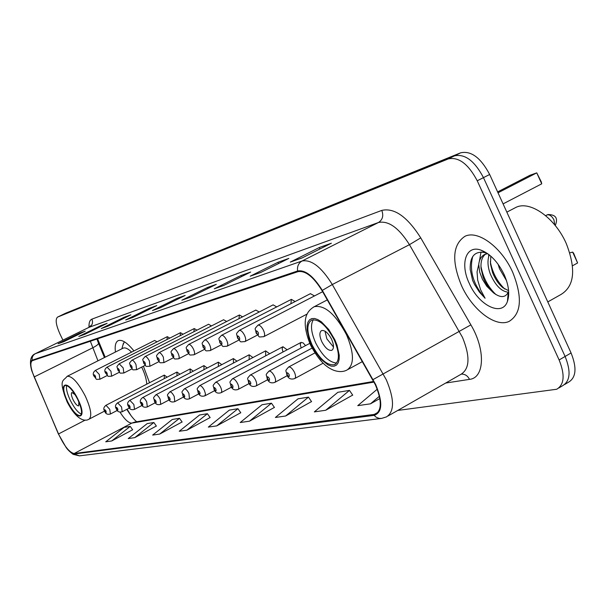 <?xml version="1.0" encoding="UTF-8"?>
<svg xmlns="http://www.w3.org/2000/svg" width="608" height="608" viewBox="0 0 608 608"><rect width="100%" height="100%" fill="white"/><g stroke="black" fill="none" stroke-linecap="round" stroke-linejoin="round"><path stroke-width="0.91" d="M149.538 382.721L143.404 366.221M133.935 350.922C127.285 342.714 122.041 339.294 118.203 340.655C115.588 342.03 114.669 345.815 115.436 352.024M314.496 295.921L310.392 293.672M295.138 301.545L291.376 299.364L290.875 303.742M276.746 306.896L273.106 304.874M259.244 311.995L255.801 310.072M242.569 316.852L239.392 314.99L238.974 318.691M226.662 321.488L223.584 319.747M211.478 325.926L208.559 324.262M196.962 330.167L194.248 328.548L193.906 331.717M183.076 334.225L180.492 332.682L180.173 335.7M169.776 338.116L167.314 336.642L167.018 339.515M157.024 341.856L154.645 340.457M305.543 345.618L303.172 342.927L301.089 342.388L300.238 344.371L301.15 347.958M287.151 349.782L282.933 346.727L282.135 348.589L282.978 351.994M269.633 353.757L265.635 350.862L265.673 355.855M252.936 357.557L249.143 354.798L249.174 359.541M236.998 361.182L233.396 358.568L233.426 363.067M221.776 364.656L218.348 362.163L218.378 366.442M207.214 367.984L203.954 365.598L203.976 369.672M193.276 371.169L190.167 368.896L190.19 372.78M179.915 374.232L176.958 372.05L176.974 375.759M167.109 377.165L164.282 375.083L164.297 378.624M97.569 338.808L105.169 357.192M127.087 409.192L131.267 415.978M564.672 384.492L568.45 382.242C576.156 377.636 577.03 367.878 571.072 352.967L489.668 174.481C480.799 157.768 471.132 150.541 460.674 152.806L65.352 313.333M558.775 388.018L562.582 385.746C570.251 381.155 571.094 371.397 565.106 356.455L483.466 177.62C474.582 160.869 464.93 153.611 454.51 155.853L61.4 315.24M512.726 272.308C501.623 247.167 477.706 229.672 464.869 236.352C452.588 244.674 451.47 261.09 461.502 285.593C472.287 309.829 495.611 327.856 509.101 321.404C521.444 313.698 522.644 297.335 512.726 272.308C501.623 247.167 477.706 229.672 464.869 236.352C452.588 244.674 451.47 261.09 461.502 285.593C472.287 309.829 495.611 327.856 509.101 321.404C521.444 313.698 522.644 297.335 512.726 272.308M375.303 384.621C381.862 400.231 381.923 410.104 375.486 414.246L74.123 453.538C69.38 452.504 64.182 445.976 58.528 433.952L34.185 376.945C30.567 367.984 29.914 362.573 32.216 360.719L297.943 271.67C305.406 270.4 313.432 276.716 322.035 290.624L375.303 384.621M375.676 384.56L322.316 290.404C313.492 276.138 305.262 269.663 297.616 270.978L32.163 360.21C30.18 361.175 30.073 364.77 31.844 370.979L58.353 433.899L66.112 447.458C69.548 451.904 72.291 454.077 74.336 453.978L374.095 415.386C382.386 412.536 382.911 402.26 375.676 384.56M562.582 385.746C570.251 381.155 571.094 371.397 565.106 356.455L483.466 177.62C474.582 160.869 464.93 153.611 454.51 155.853L65.466 313.272M111.705 440.96L130.226 426.383L124.1 427.386L105.739 441.811L111.705 440.96L132.635 429.765M134.71 437.654L153.847 422.499L147.212 423.594L128.25 438.581L134.71 437.654L156.347 426.033M159.699 434.074L179.482 418.296L172.277 419.474L152.669 435.077L159.699 434.074L182.081 421.975M186.93 430.168L207.412 413.714L199.546 414.998L179.261 431.262L186.93 430.168L210.11 417.559M325.713 410.256L349.471 390.389L337.85 392.297L314.344 411.89L325.713 410.256L352.678 395.086M285.608 416.009L308.461 397.123L298.004 398.84L275.378 417.476L285.608 416.009L311.524 401.576M249.462 421.192L271.472 403.195L262.01 404.746L240.221 422.522L249.462 421.192L274.406 407.421M216.722 425.889L237.948 408.698L229.338 410.111L208.324 427.097L216.722 425.889L240.753 412.726M397.769 410.43L556.692 389.257C564.315 384.697 565.128 374.931 559.124 359.966L477.242 180.781C468.335 163.985 458.69 156.697 448.316 158.908L57.547 317.102C55.108 319.36 55.982 325.143 60.169 334.446L62.92 340.123M101.255 328.548L124.214 317.224L130.895 314.838L107.722 326.276L101.255 328.548L107.988 326.146M78.797 336.444L100.974 325.531L107.122 323.334L84.74 334.354L78.797 336.444L84.998 334.233M58.11 343.718L79.557 333.184L85.226 331.155L63.589 341.795L58.11 343.718L63.84 341.673M181.86 300.215L207.503 287.47L216.304 284.324L190.38 297.221L181.86 300.215L190.676 297.069M214.274 288.815L240.95 275.515L250.678 272.042L223.698 285.502L214.274 288.815L224.01 285.35M250.215 276.184L278.008 262.284L288.823 258.415L260.703 272.498L250.215 276.184L261.03 272.331M290.297 262.094L319.291 247.532L331.375 243.215L302.039 257.967L290.297 262.094L302.374 257.792M125.719 319.952L149.515 308.188L156.811 305.581L132.78 317.467L125.719 319.952L133.053 317.33M152.479 310.544L177.164 298.308L185.159 295.45L160.216 307.823L152.479 310.544L160.497 307.678M377.241 389.211L357.755 405.658L370.462 403.834L379.84 398.552M177.164 298.308L177.589 299.204M149.515 308.188L149.902 309.001M319.291 247.532L319.96 248.953M291.354 261.683L290.936 261.812M278.008 262.284L278.601 263.538M251.233 275.789L250.83 275.918M240.95 275.515L241.482 276.632M215.247 288.443L214.86 288.564M207.503 287.47L207.982 288.466M79.557 333.184L79.853 333.8M100.974 325.531L101.3 326.2M124.214 317.224L124.564 317.961M237.948 408.698L240.814 412.809M271.472 403.195L274.466 407.512M308.461 397.123L311.585 401.668M349.471 390.389L352.739 395.185M370.462 403.834L379.392 396.272M207.412 413.714L210.163 417.635M179.482 418.296L182.134 422.051M153.847 422.499L156.4 426.102M130.226 426.383L132.688 429.833M547.785 301.918L561.085 294.424C574.507 286.11 576.217 269.108 566.223 243.436C554.967 217.664 529.781 200.176 515.842 207.434L514.307 208.24M506.525 280.698L499.48 268.69L498.127 264.275M508.258 292.197C501.281 291.506 495.262 285.342 490.2 273.722C487.608 266.524 487.297 260.239 489.265 254.851M508.607 290.7L502.945 287.751C498.514 284.05 495.049 278.95 492.526 272.46L490.458 263.902L490.808 256.143M480.723 250.04C465.865 244.697 459.823 263.925 469.346 283.556C478.861 305.596 502.216 317.08 507.437 301.401C509.876 294.158 508.774 285.205 504.123 274.535C497.846 261.767 490.04 253.604 480.723 250.04L485.921 252.822C475.076 250.443 469.832 255.991 470.197 269.481L472.598 280.379L474.59 284.574L479.393 292.068L485.085 298.254L480.571 289.666L477.668 280.014L477.067 271.806L478.732 264.541L479.712 272.156L482.494 279.429L486.81 286.277L492.989 292.364L488.923 287.979L484.766 281.154L483.2 277.514L481.072 268.576C480.533 261.736 482.03 256.91 485.556 254.114M478.732 264.541C479.286 259.532 481.308 256.158 484.796 254.425L487.654 253.642M486.233 253.658L484.796 254.425M492.989 292.364L493.863 293.102C500.68 298.011 505.476 297.722 508.25 292.212L507.437 301.401M485.085 298.254C473.244 284.552 469.125 270.628 472.735 256.508M495.946 294.576C488.057 287.022 483.056 277.575 480.943 266.228M504.716 289.005C497.177 281.603 492.374 272.475 490.306 261.63M479.34 261.41L481.034 251.986M488.665 256.622L488.726 254.433M334.18 339.819C326.45 325.371 318.934 318.797 311.615 320.097C306.447 323.79 306.607 332.082 312.094 344.949C319.671 359.222 327.172 365.788 334.59 364.633C339.788 361.106 339.652 352.83 334.18 339.819M313.371 319.664C310.262 324.611 311.045 332.386 315.727 343.011C322.331 355.764 329.285 362.444 336.596 363.052M569.818 252.852L572.675 252.1L577.6 262.96L572.5 265.787M572.675 252.1L573.625 253.224L577.6 262.96M498.02 192.797L536.758 172.862L541.728 183.821L503.082 203.893M541.728 183.821L541.31 181.936L536.758 172.862L530.009 175.248L497.618 191.908M331.603 339.302C328.198 332.91 324.854 329.992 321.579 330.562C319.268 332.188 319.329 335.867 321.761 341.605C325.136 347.958 328.48 350.869 331.77 350.33C334.088 348.734 334.035 345.063 331.603 339.302M324.999 331.155L326.861 338.876L333.48 346.993M77.68 399.372C72.633 389.812 68.4 385.168 64.988 385.457C62.746 387.471 63.627 392.89 67.632 401.706C72.626 411.19 76.851 415.819 80.302 415.598C82.566 413.653 81.692 408.249 77.68 399.372M66.629 385.502C65.96 388.74 67.184 393.688 70.3 400.345C74.153 407.892 77.839 412.505 81.366 414.177M146.771 384.15C146.513 379.392 144.833 373.738 141.748 367.194L141.702 367.095M131.586 352.116C128.037 348.627 125.24 347.297 123.188 348.133L123.021 348.217M124.344 341.764L122.907 345.108M75.156 394.744L71.904 392.479C70.9 393.368 71.288 395.778 73.066 399.699C75.286 403.917 77.163 405.977 78.698 405.863L78.82 401.873M76.35 396.804L77.839 399.707M489.668 174.481L477.242 180.781M460.674 152.806L448.316 158.908M571.072 352.967L559.124 359.966M65.55 313.234L57.631 317.064M373.768 414.702L378.047 412.262M32.163 360.21C31.814 357.268 32.878 355.095 35.37 353.674L302.047 261.007C311.41 259.282 321.495 267.125 332.302 284.529L386.361 379.901C394.516 399.41 394.531 411.745 386.407 416.921L381.535 418.418L379.225 418.403L376.443 417.384L374.095 415.386M388.094 415.956L460.948 374.323C469.756 368.775 470.265 356.463 462.483 337.372L409.45 244.667C398.78 227.787 388.451 220.4 378.457 222.513L88.874 327.4M373.092 379.574L470.888 324.862C485.754 349.851 484.568 377.971 469.513 379.362L445.679 383.048M89.011 327.317C88.798 322.772 89.771 320.044 91.914 319.139L381.794 210.398C383.739 215.741 382.622 219.784 378.457 222.513L302.047 261.007C298.498 263.097 297.023 266.426 297.616 270.978M31.844 370.979C29.762 364.017 29.458 356.098 35.18 353.75L89.376 327.15C92.363 325.28 93.206 322.605 91.914 319.139M381.794 210.398C394.326 207.571 407.307 216.722 420.736 237.865L409.45 244.667L332.302 284.529L322.316 290.404M74.336 453.978L79.435 455.856L381.201 418.464M420.736 237.865L470.888 324.862M469.513 379.362C467.651 375.759 464.945 374.004 461.396 374.118M90.356 341.232L97.956 360.818M34.185 376.945L92.576 347.875C96.854 345.663 98.808 344.052 98.435 343.049L96.923 339.028M58.528 433.952L85.287 420.06M119.974 412.072C124.64 419.444 128.584 423.122 131.814 423.1L374.049 382.075M74.123 453.538L131.814 423.1L134.566 422.134L373.707 381.429M311.501 345.086L314.237 350.238L320.872 359.168L327.97 364.876L331.261 366.13L334.157 366.198L336.513 365.081L338.2 362.809L339.127 359.495L339.249 355.292L337.03 345.124L334.81 339.674L328.7 329.468L321.472 321.898L317.908 319.618L314.617 318.493L311.767 318.577L309.495 319.854L307.914 322.248L307.093 325.63L307.063 329.825L309.32 339.796L311.501 345.086M346.499 334.696C354.259 353.256 354.396 365.043 346.91 370.067C343.087 372.043 338.588 372.073 333.412 370.158C327.416 367.513 320.211 363.082 310.582 345.169C299.66 318.531 307.739 310.62 314.23 306.698C324.71 304.76 335.464 314.093 346.499 334.696M313.348 307.169L327.309 299.888M546.66 215.095L547.2 214.852C549.738 214.502 551.988 216.182 553.949 219.898L554.754 224.914M67.366 401.766C76.912 422.112 88.274 420.075 77.961 399.304C68.028 378.412 57.167 381.535 67.366 401.766M85.295 396.082C91.002 408.736 92.218 416.45 88.95 419.216C84.755 421.899 76.471 419.984 67.078 401.789C58.094 378.731 63.3 381.497 67.154 376.306C72.048 375.858 78.098 382.447 85.295 396.082M288.481 367.103L288.648 367.012C290.487 366.738 292.41 368.478 294.416 372.24C295.845 375.584 295.929 377.697 294.667 378.579C290.898 379.818 288.291 378.579 286.847 374.87C286.125 369.428 284.377 371.853 288.648 367.012L314.883 352.936M289.081 374.498C287.28 372.104 286.672 372.225 287.25 374.862C289.051 377.249 289.659 377.127 289.081 374.498M268.782 371.222L268.934 371.146C270.674 370.888 272.521 372.59 274.466 376.253C275.865 379.506 275.971 381.55 274.778 382.402C271.1 383.602 268.569 382.394 267.193 378.792C266.494 373.487 264.761 375.896 268.934 371.146L312.056 348.103M269.306 378.434C267.566 376.109 266.988 376.223 267.573 378.784C269.306 381.11 269.884 380.996 269.306 378.434M250.108 375.128L250.245 375.06C251.902 374.824 253.673 376.489 255.565 380.046C256.941 383.215 257.062 385.214 255.93 386.027C252.335 387.174 249.88 385.996 248.573 382.508C247.866 377.272 246.179 379.772 250.245 375.06L309.768 343.368M250.557 382.174C248.877 379.901 248.33 380.008 248.915 382.5C250.595 384.765 251.142 384.659 250.557 382.174M232.393 378.837L232.514 378.769C234.08 378.564 235.79 380.19 237.629 383.648C238.974 386.741 239.111 388.679 238.047 389.47C234.528 390.572 232.142 389.424 230.896 386.034C230.219 380.973 228.509 383.435 232.514 378.769L301.089 342.388M232.773 385.715C231.146 383.504 230.63 383.602 231.215 386.027C232.841 388.238 233.358 388.132 232.773 385.715M215.544 382.364L215.658 382.303C217.155 382.113 218.796 383.701 220.59 387.076C221.905 390.093 222.057 391.978 221.046 392.738C217.573 393.786 215.255 392.669 214.092 389.386C213.438 384.454 211.736 386.893 215.658 382.303L282.933 346.727M215.87 389.082C214.297 386.924 213.803 387.022 214.388 389.378C215.962 391.537 216.456 391.438 215.87 389.082M199.523 385.715L199.622 385.662C201.043 385.487 202.631 387.045 204.372 390.328L205.481 393.931L204.873 395.846C201.476 396.857 199.219 395.77 198.102 392.57C197.471 387.63 195.768 390.23 199.622 385.662L265.635 350.862M199.796 392.282C198.269 390.176 197.798 390.268 198.383 392.563C199.91 394.676 200.382 394.584 199.796 392.282M184.338 388.862C185.698 388.702 187.234 390.23 188.928 393.429L189.46 398.81C186.154 399.806 183.958 398.742 182.871 395.61C182.24 390.731 180.576 393.406 184.338 388.862L249.143 354.798M184.475 395.337C182.993 393.277 182.544 393.361 183.13 395.603C184.612 397.67 185.06 397.579 184.475 395.337M169.769 391.917C171.068 391.772 172.55 393.262 174.207 396.386L174.77 401.637C171.517 402.595 169.381 401.554 168.348 398.506C167.732 393.756 166.068 396.393 169.769 391.917L233.396 358.568M169.868 398.248C168.431 396.234 168.006 396.317 168.583 398.506C170.027 400.52 170.453 400.436 169.868 398.248M155.853 394.835C157.1 394.698 158.528 396.158 160.147 399.213L160.732 404.335C157.548 405.262 155.458 404.244 154.47 401.272C153.862 396.583 152.228 399.281 155.853 394.835L218.348 362.163M155.929 401.029C154.523 399.053 154.12 399.137 154.698 401.272C156.096 403.241 156.507 403.157 155.929 401.029M203.954 365.598L142.553 397.617C143.746 397.495 145.13 398.932 146.71 401.911L147.326 406.912L155.344 402.701M142.599 403.682C141.238 401.751 140.843 401.827 141.421 403.917C142.781 405.848 143.176 405.764 142.599 403.682M190.167 368.896L129.831 400.284L133.859 404.495L134.497 409.374L142.12 405.384M129.846 406.22C128.524 404.335 128.151 404.404 128.721 406.448C130.044 408.333 130.424 408.257 129.846 406.22M176.958 372.05L117.648 402.838L121.547 406.965L122.208 411.738L129.458 407.945M117.633 408.652C116.348 406.805 115.991 406.874 116.561 408.872C117.846 410.719 118.21 410.651 117.633 408.652M164.282 375.083L105.967 405.285L109.752 409.336L110.428 414.002L117.336 410.4M105.936 410.985C104.675 409.176 104.333 409.245 104.903 411.19C106.157 413.007 106.499 412.938 105.936 410.985M263.462 330.243C264.913 333.625 265.012 335.776 263.766 336.688C257.222 337.06 260.612 337.797 256.12 333.04C255.39 327.454 253.658 330.068 257.936 325.189C259.684 324.9 261.524 326.587 263.462 330.243M256.5 332.986C258.256 335.32 258.833 335.168 258.233 332.523C256.47 330.19 255.892 330.342 256.5 332.986M257.822 325.25L322.65 291.703M244.553 335.32C245.974 338.618 246.096 340.708 244.918 341.582C238.572 341.962 241.824 342.623 237.5 338.025C236.778 332.622 235.083 335.107 239.248 330.387C240.905 330.121 242.676 331.77 244.553 335.32M237.842 337.972C239.544 340.252 240.092 340.108 239.484 337.539C237.789 335.259 237.242 335.403 237.842 337.972M226.632 340.138C228.023 343.353 228.16 345.382 227.042 346.226C220.818 346.583 224.025 347.206 219.838 342.752C219.131 337.493 217.451 339.956 221.517 335.32C223.098 335.076 224.8 336.68 226.632 340.138M220.157 342.707C221.798 344.926 222.315 344.789 221.715 342.289C220.073 340.07 219.549 340.214 220.157 342.707M209.608 344.713C210.976 347.852 211.128 349.82 210.072 350.634C203.961 350.968 207.13 351.561 203.064 347.244C202.365 342.061 200.708 344.599 204.691 339.994C206.188 339.773 207.83 341.346 209.608 344.713M203.361 347.206C204.949 349.372 205.443 349.235 204.843 346.803C203.247 344.637 202.753 344.774 203.361 347.206M193.428 349.068C194.765 352.123 194.932 354.046 193.929 354.821C187.902 355.11 191.11 355.756 187.112 351.515C186.428 346.469 184.786 348.977 188.685 344.447C190.114 344.242 191.695 345.785 193.428 349.068M187.386 351.477C188.928 353.59 189.4 353.468 188.799 351.097C187.256 348.984 186.785 349.106 187.386 351.477M178.03 353.202C179.337 356.197 179.52 358.059 178.57 358.811C172.634 359.085 175.803 359.693 171.927 355.581C171.266 350.664 169.624 353.149 173.447 348.68C174.815 348.498 176.343 350.003 178.03 353.202M172.186 355.543C173.683 357.61 174.124 357.489 173.531 355.186C172.034 353.119 171.585 353.24 172.186 355.543M163.354 357.147L163.924 362.611C158.088 362.87 161.219 363.44 157.457 359.45C156.803 354.669 155.177 357.124 158.931 352.724C160.231 352.549 161.705 354.031 163.354 357.147M157.692 359.419C159.144 361.441 159.57 361.327 158.977 359.077C157.518 357.056 157.092 357.17 157.692 359.419M149.355 360.916L149.956 366.236C144.142 366.426 147.455 367.148 143.648 363.151C143.002 358.302 141.39 360.992 145.069 356.577C146.315 356.417 147.744 357.869 149.355 360.916M143.868 363.12C145.274 365.096 145.684 364.99 145.092 362.794C143.678 360.818 143.268 360.924 143.868 363.12M135.979 364.511L136.602 369.702C130.887 369.884 134.155 370.561 130.454 366.685C129.831 361.965 128.22 364.618 131.837 360.255C133.03 360.111 134.406 361.532 135.979 364.511M130.659 366.654C132.027 368.592 132.422 368.486 131.83 366.343C130.454 364.405 130.066 364.511 130.659 366.654M123.196 367.946L123.842 373.016C118.18 373.152 121.478 373.867 117.838 370.059C117.215 365.408 115.626 368.114 119.176 363.774L123.196 367.946M118.028 370.036C119.366 371.929 119.738 371.83 119.145 369.732C117.808 367.84 117.435 367.939 118.028 370.036M110.96 371.237L111.629 376.192C106.104 376.344 109.28 376.975 105.762 373.289C104.15 371.1 104.584 369.048 107.069 367.141L110.96 371.237M105.936 373.266C107.236 375.121 107.593 375.03 107.008 372.985C105.708 371.131 105.351 371.222 105.936 373.266M99.241 374.384L99.925 379.225C94.476 379.369 97.614 379.97 94.187 376.39C92.606 374.277 93.032 372.271 95.456 370.371L99.241 374.384M94.362 376.367C95.623 378.184 95.965 378.092 95.388 376.094C94.118 374.277 93.776 374.368 94.362 376.367M375.486 414.246L376.778 413.508M66.112 447.458C67.663 449.707 70.011 452.01 73.165 454.358L79.435 455.856M57.547 317.102L61.514 315.18M35.18 353.75L89.171 327.233L90.349 325.842L90.052 326.549M98.526 343.254L104.439 357.557M126.791 409.344C130.712 415.629 134.041 419.763 136.762 421.762M515.842 207.434L506.844 212.139M362.429 361.562L348.072 369.428M335.358 364.215L334.59 364.633M555.256 225.53C558.273 218.287 555.849 214.616 547.983 214.525L545.634 215.642M104.66 411.054L89.186 419.094M123.188 348.133L67.154 376.306M121.889 348.787L123.416 343.277M323.144 363.166L294.842 378.488M287.272 375.668L274.938 382.318M267.695 379.711L256.067 385.951M249.143 383.534L238.169 389.401M231.526 387.152L221.16 392.677M214.784 390.579L204.972 395.793M198.846 393.84L189.552 398.757M183.662 396.94L174.853 401.592M169.176 399.889L160.816 404.29M142.553 397.617C140.038 399.608 139.597 401.713 141.216 403.917C142.128 406.79 144.164 407.793 147.326 406.912M129.831 400.284C127.368 402.26 126.928 404.32 128.524 406.448C129.42 409.26 131.404 410.24 134.497 409.374M117.648 402.838C115.216 404.791 114.79 406.805 116.379 408.872C117.222 411.616 119.168 412.574 122.208 411.738M105.967 405.285C103.588 407.216 103.17 409.184 104.728 411.198C105.526 413.866 107.426 414.8 110.428 414.002M307.215 314.002L263.887 336.627M257.442 335.061L245.024 341.529M310.506 293.618L239.248 330.387M238.86 340.092L227.141 346.172M291.376 299.364L221.517 335.32M221.236 344.85L210.072 350.634M273.19 304.828L204.691 339.994M204.493 349.364L193.929 354.821M255.884 310.027L188.685 344.447M188.579 353.658L178.57 358.811M239.392 314.99L173.447 348.68M173.417 357.732L163.924 362.611M223.653 319.717L158.931 352.724M158.962 361.616L149.956 366.236M208.62 324.231L145.069 356.577M145.168 365.324L136.602 369.702M194.248 328.548L131.837 360.255M131.989 368.858L123.842 373.016M180.492 332.682L119.176 363.774M119.388 372.233L111.629 376.192M167.314 336.642L107.069 367.141M107.32 375.463L99.925 379.225M154.683 340.442L95.456 370.371"/></g></svg>
